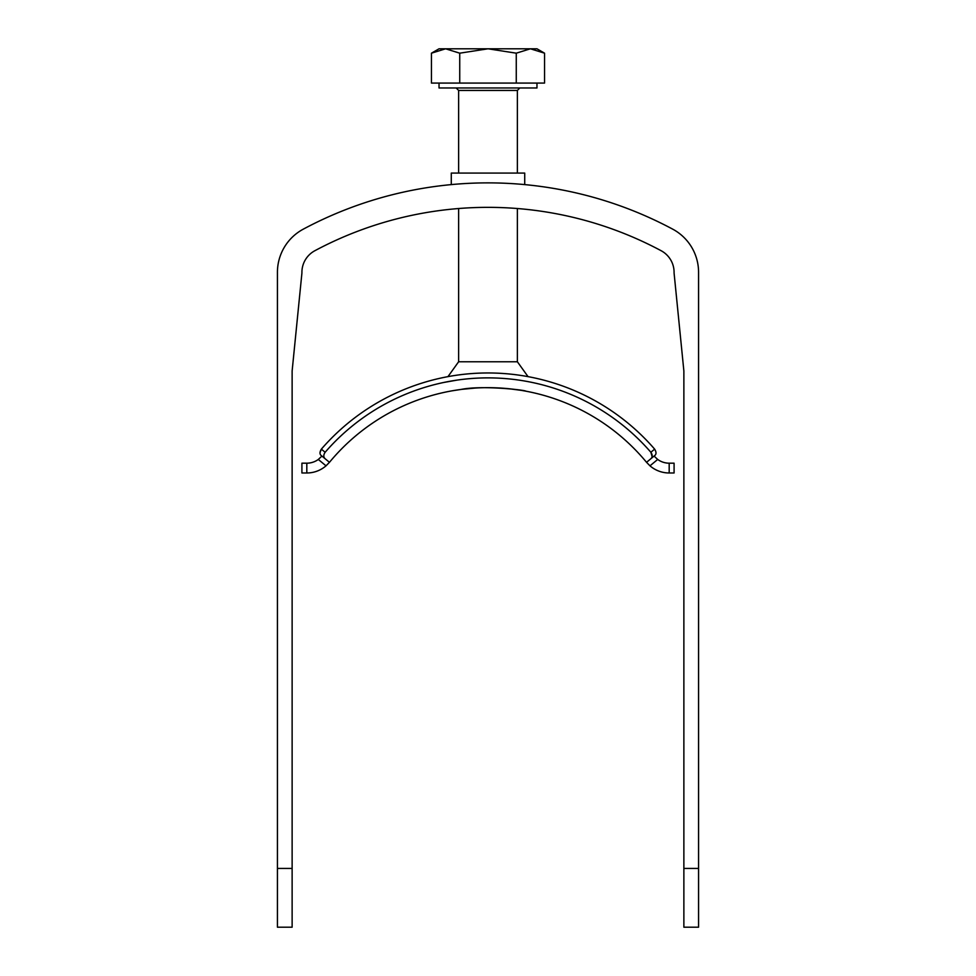<?xml version="1.0" encoding="UTF-8"?>
<svg xmlns="http://www.w3.org/2000/svg" width="976" height="976" viewBox="0 0 976 976"><rect width="100%" height="100%" fill="white"/><g stroke="black" fill="none" stroke-linecap="round" stroke-linejoin="round"><path stroke-width="1.46" d="M528.04 376.638L517.378 361.767L458.622 361.767L447.96 376.638M443.799 382.458L457.024 380.115M525.015 391.022L525.796 391.169C526.174 390.18 482.229 385.069 461.099 389.436L452.181 390.803M453.389 390.595L459.769 389.607M461.758 389.351L475.227 388.058M508.679 388.704L520.769 390.29M522.733 390.62L524.319 390.9M669.182 463.185L674.087 463.185L674.087 472.982L669.182 472.982L669.182 463.185A19.593 19.593 0 0 1 657.69 459.452L649.979 465.833L646.539 462.319A205.668 205.668 0 0 0 329.461 462.319L326.021 465.833L329.461 462.319L320.921 455.255C319.567 453.864 319.713 451.827 321.36 449.143L325.142 452.266C323.422 454.792 323.361 456.902 324.971 458.598L329.461 462.319A205.668 205.668 0 0 1 646.539 462.319L651.029 458.598C652.639 456.914 652.578 454.792 650.858 452.266A215.464 215.464 0 0 0 325.142 452.266M652.127 456.622L650.858 452.266L654.64 449.143C656.287 451.827 656.433 453.864 655.079 455.255L651.029 458.598L654.091 456.073L657.69 459.452M669.182 472.982A29.378 29.378 0 0 1 649.979 465.833M306.818 472.982L301.913 472.982L301.913 463.185L306.818 463.185L306.818 472.982A29.378 29.378 0 0 0 326.021 465.833L318.31 459.452L321.909 456.073L320.921 455.255M301.913 463.185L301.913 472.982M306.818 463.185A19.593 19.593 0 0 0 318.31 459.452M654.64 449.143A220.356 220.356 0 0 0 321.36 449.143L319.994 452.681M654.091 456.073L655.079 455.255M321.909 456.073L324.971 458.598M458.622 361.767L458.622 208.535M458.622 173.081L458.622 90.426L456.17 87.974M536.971 83.082L536.971 87.974L439.029 87.974L439.029 83.082M530.407 48.8L488 48.8L516.267 53.18L530.407 48.8L544.547 53.18L536.971 48.8L530.407 48.8L544.547 53.18L544.547 83.082L431.453 83.082L431.453 53.18L445.593 48.8L439.029 48.8L431.453 53.18L445.593 48.8L459.733 53.18L488 48.8L445.593 48.8M516.267 83.082L516.267 53.18M459.733 83.082L459.733 53.18M277.428 927.2L292.129 927.2L277.428 927.2L277.428 272.316A48.971 48.971 0 0 1 303.316 229.14A391.754 391.754 0 0 1 672.684 229.14A48.971 48.971 0 0 1 698.572 272.316L698.572 927.2L683.871 927.2L698.572 927.2M292.129 927.2L292.129 370.99L301.926 272.963A24.485 24.485 0 0 1 314.858 250.722A367.269 367.269 0 0 1 661.142 250.722A24.485 24.485 0 0 1 674.074 272.963L683.871 370.99L683.871 927.2M698.572 272.316L698.572 370.258M277.428 370.258L277.428 272.316M524.722 184.598L524.722 173.081L451.278 173.081L451.278 184.598M517.378 173.081L517.378 90.426L458.622 90.426M683.871 868.433L698.572 868.433M277.428 868.433L292.129 868.433M517.378 361.767L517.378 208.535M517.378 90.426L519.83 87.974"/></g></svg>
